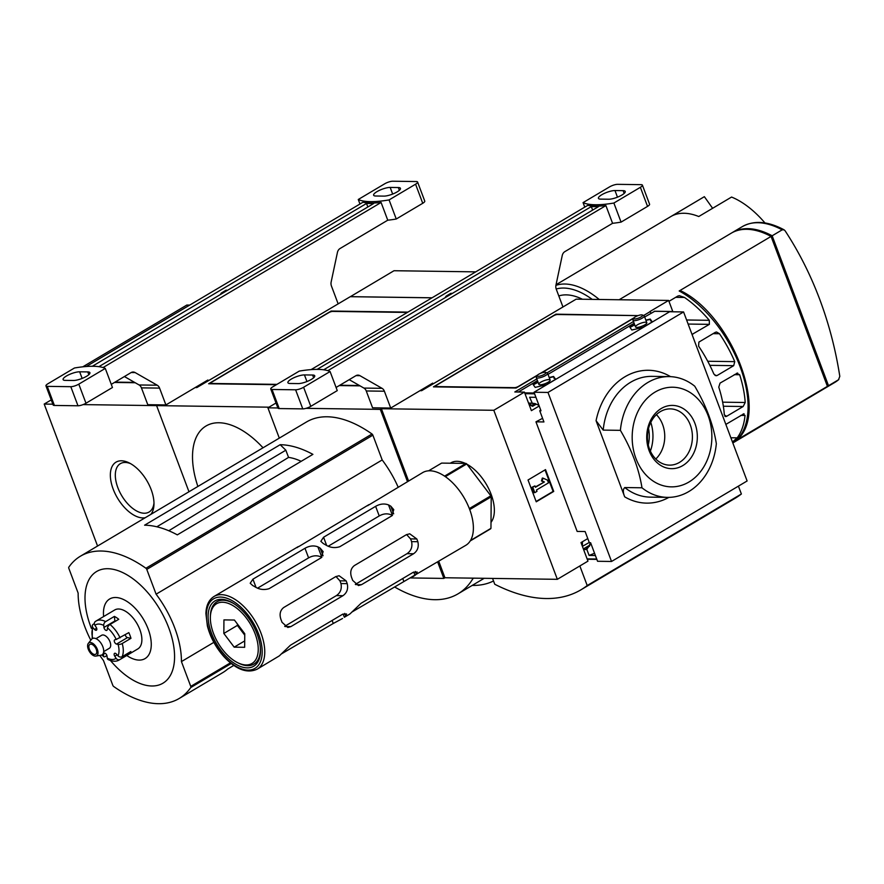 <?xml version="1.0" encoding="UTF-8"?>
<svg xmlns="http://www.w3.org/2000/svg" width="884" height="884" viewBox="0 0 884 884"><rect width="100%" height="100%" fill="white"/><g stroke="black" fill="none" stroke-linecap="round" stroke-linejoin="round"><path stroke-width="1.33" d="M735.842 440.685C770.483 415.248 732.449 316.185 681.111 290.969L679.188 290.98L771.069 236.426L827.424 386.352L736.162 440.365M772.163 235.785L782.163 229.84L784.097 229.829L785.091 230.779A330.185 264.051 90.8 0 1 839.8 376.33L838.518 379.766L828.518 385.7L772.163 235.785A90.588 48.852 -120.7 0 0 732.339 232.536A90.588 48.852 -120.7 0 0 731.797 232.868M824.286 388.651A90.588 48.852 -120.7 0 0 824.838 388.33A90.588 48.852 -120.7 0 0 828.518 385.7M556.124 314.726L555.914 314.163L638.06 315.61M633.828 318.129L541.406 373.004M537.174 375.512L516.123 388.01L433.447 386.872L555.914 314.163M826.231 383.181L772.793 239.84M675.707 297.333L684.47 297.455L679.409 295.687L677.984 295.974L668.956 301.333L672.89 311.798L668.624 300.438L576.158 299.157L421.635 390.684L419.988 390.662M684.47 297.455A90.588 48.852 59.3 0 1 709.299 320.306L709.377 324.351L692.028 334.428M715.388 332.296L698.879 342.097L698.592 346.13A90.588 48.852 -120.7 0 1 713.863 374.031L716.117 375.755L717.189 375.468L733.698 365.667L734.748 361.633A90.588 48.852 59.3 0 0 719.477 333.732L716.548 332.008L715.388 332.296M737.61 373.004L720.051 383.103L718.769 387.126A90.588 48.852 -120.7 0 1 724.316 414.894L726.637 416.309L725.665 416.607M736.56 373.302L739.654 374.728A90.588 48.852 59.3 0 1 745.201 402.496L743.157 406.507L726.637 416.309L724.869 416.287M744.008 413.745L725.841 424.408M743.068 414.043L745.035 415.447A90.588 48.852 59.3 0 1 737.19 437.856L732.46 442M827.424 386.352A90.588 48.852 59.3 0 1 823.744 388.982L732.825 442.961M619.131 299.753L731.245 233.188A90.588 48.852 59.3 0 1 771.069 236.426M838.817 379.545L838.518 379.766A90.588 48.852 -120.7 0 1 834.839 382.396L838.817 379.545M529.604 405.878L530.488 405.347M539.207 406.01L531.394 410.651L524.422 392.109L514.819 391.977L536.82 378.916M651.044 313.201L650.038 311.477L668.624 300.438M546.975 372.893L633.474 321.533M643.629 315.5L650.392 311.477M648.524 428.486A31.636 25.304 -89.2 0 1 648.292 444.95M408.563 480.962L381.413 408.728L493.813 410.286L557.34 579.318L587.959 561.141L580.987 542.599L587.772 538.577M532.113 487.194L534.168 492.653L534.798 492.664L532.754 487.206L532.113 487.194L534.942 485.913L535.45 487.272L544.389 481.968L535.328 486.962M544.389 481.968L542.113 480.962L542.942 478.111L542.301 478.1L541.483 480.951L543.748 481.957M536.113 501.493L553.097 491.416L545.019 469.923M542.942 478.111L547.483 480.134L548.5 482.863L536.477 490.001L536.986 491.36L534.798 492.664M532.754 487.206L534.942 485.913M542.113 480.962L541.483 480.951M553.727 491.427L536.234 501.814L528.035 480.001L545.527 469.614L553.727 491.427L553.097 491.416M557.34 579.318L444.939 577.76L438.773 561.362M579.849 565.959L587.208 585.539A203.906 109.948 59.3 0 1 581.009 589.772A203.906 109.948 59.3 0 1 494.753 584.258L492.554 578.423M738.416 486.134L741.378 494.001A203.906 109.948 59.3 0 1 735.179 498.244L581.009 589.772M587.208 585.539L741.378 494.001M305.997 408.353L380.319 409.38L382.739 407.944L381.413 408.728M524.422 392.109L493.813 410.286M351.655 577.661C349.854 572.478 350.749 568.445 354.351 565.583L406.397 534.676L409.723 533.803L416.817 538.975A42.277 22.796 -120.7 0 1 417.347 540.334A42.277 22.796 -120.7 0 1 417.845 541.704C419.016 546.887 417.591 550.909 413.568 553.76L361.523 584.667L358.451 585.551L352.672 580.39A42.277 22.796 59.3 0 0 352.175 579.031A42.277 22.796 59.3 0 0 351.655 577.661M281.013 619.607A42.277 22.796 59.3 0 1 281.543 620.966A42.277 22.796 59.3 0 1 282.04 622.325L287.819 627.485L290.891 626.601L342.937 595.706C346.959 592.844 348.384 588.821 347.213 583.639A42.277 22.796 -120.7 0 0 346.716 582.28A42.277 22.796 -120.7 0 0 346.185 580.91L339.091 575.738L335.754 576.622L283.709 607.518C280.118 610.38 279.222 614.413 281.013 619.607M369.026 504.863L422.64 472.608A42.277 22.796 59.3 0 1 469.614 509.306A42.277 22.796 59.3 0 1 465.813 545.306L403.889 581.55L402.75 578.534M298.394 546.798L368.937 504.642A42.277 22.796 -120.7 0 0 367.777 505.692M214.027 596.468A42.277 22.796 59.3 0 1 260.99 633.176A42.277 22.796 59.3 0 1 257.189 669.166C247.155 673.763 236.039 669.564 223.84 656.558C215.795 647.419 210.304 637.209 207.375 625.927L205.906 613.595C206.138 605.485 208.845 599.783 214.027 596.468L298.306 546.577A42.277 22.796 -120.7 0 0 297.146 547.627M257.189 669.166L279.189 655.961A42.277 22.796 59.3 0 0 280.526 654.724L290.394 645.243L342.439 614.336L346.572 613.971L345.688 616.026A42.277 22.796 -120.7 0 1 344.351 617.275L349.821 614.026A42.277 22.796 59.3 0 0 351.158 612.789L361.026 603.308L413.071 572.401L417.204 572.025L416.331 574.092A42.277 22.796 -120.7 0 1 414.994 575.34L413.159 576.567M351.733 612.159L403.889 581.55M323.356 543.605L320.837 541.317L323.577 537.24L375.623 506.344C380.054 503.836 384.352 503.35 388.518 504.908A42.277 22.796 -120.7 0 1 390.805 506.201L393.767 509.681L391.811 515.836L339.765 546.732C334.76 548.268 330.052 547.66 325.643 544.898A42.277 22.796 59.3 0 0 323.356 543.605M342.528 618.502L333.257 623.485L332.119 620.469M281.101 654.105L333.257 623.485M252.713 585.539L250.205 583.252L252.946 579.175L304.991 548.279C309.422 545.771 313.721 545.295 317.886 546.842A42.277 22.796 -120.7 0 1 320.174 548.135L323.135 551.616L321.179 557.771L269.134 588.667C264.128 590.203 259.421 589.595 255.012 586.832A42.277 22.796 59.3 0 0 252.713 585.539M321.831 557.351C317.599 555.119 313.19 555.296 308.593 557.87L304.991 548.279M466.984 464.255A36.233 19.536 59.3 0 1 491.128 494.322A36.233 19.536 59.3 0 1 491.007 522.378M450.299 463.205L450.873 462.862A36.233 19.536 59.3 0 1 465.327 463.415M470.487 540.511L490.952 528.356A41.526 22.387 59.3 0 1 490.565 528.853L470.233 540.931M428.607 470.818L441.624 463.094L465.967 463.426A41.526 22.387 59.3 0 1 466.741 463.945L490.83 495.813A41.526 22.387 59.3 0 1 491.217 496.83L469.713 509.593M392.463 515.416C388.231 513.184 383.822 513.361 379.225 515.936L375.623 506.344M355.324 584.379L407.038 553.671C411.126 550.831 412.651 546.809 411.579 541.616A31.857 17.183 -120.7 0 0 410.552 538.886L406.607 534.566M284.692 626.314L336.395 595.606C340.495 592.766 342.02 588.744 340.948 583.551A31.857 17.183 -120.7 0 0 339.92 580.821L335.964 576.501M257.642 588.125L308.593 557.87M328.273 546.19L379.225 515.936M444.575 476.133L465.967 463.426M234.183 647.154L244.658 647.298L244.769 633.74L234.404 620.038L223.939 619.894L223.829 633.452L234.183 647.154L244.702 640.911M237.398 623.994L237.387 625.408L244.746 635.143M237.387 625.408L223.829 633.452M253.973 664.061A36.233 19.536 -120.7 0 0 254.051 664.006A36.233 19.536 -120.7 0 0 260.482 651.176M260.316 647.331A36.233 19.536 59.3 0 1 253.885 664.105A36.233 19.536 59.3 0 1 238.846 663.276L237.608 662.657A34.73 18.73 59.3 0 1 210.37 616.778A34.73 18.73 59.3 0 1 228.702 603.529A34.73 18.73 59.3 0 1 255.144 633.883A34.73 18.73 59.3 0 1 237.608 662.657M210.37 616.778L210.425 615.397A36.233 19.536 59.3 0 1 216.889 601.794A36.233 19.536 59.3 0 1 234.702 604.17M231.398 602.192A36.233 19.536 -120.7 0 0 217.055 601.695A36.233 19.536 -120.7 0 0 216.967 601.739M257.089 633.916A37.979 20.476 59.3 0 1 260.46 651.983A37.979 20.476 59.3 0 1 234.768 663.586A37.979 20.476 59.3 0 1 208.193 618.833A37.979 20.476 59.3 0 1 230.68 601.827A37.979 20.476 59.3 0 1 257.089 633.916M445.337 476.653L466.741 463.945M469.327 508.576L490.83 495.813M490.952 528.356L491.217 496.83M636.226 316.384A3.017 0.796 -20.6 0 0 636.502 315.831A3.017 0.796 -20.6 0 0 635.861 315.599L557.539 314.516A3.017 0.796 -20.6 0 0 553.539 315.787L436.541 385.247A3.017 0.796 -20.6 0 0 435.536 386.341A3.017 0.796 -20.6 0 0 436.177 386.573L514.488 387.656A3.017 0.796 -20.6 0 0 518.488 386.385L537.538 375.07M540.312 373.424L634.193 317.688M716.338 443.646C713.278 424.629 706.084 405.48 694.736 386.197A60.399 48.3 90.8 0 0 669.199 376.606A60.399 48.3 90.8 0 0 620.391 430.342C631.729 449.624 638.922 468.774 641.983 487.791A60.399 48.3 90.8 0 0 667.53 497.383A60.399 48.3 90.8 0 0 716.338 443.646M693.785 395.137A49.824 39.846 90.8 0 0 632.27 433.878A49.824 39.846 90.8 0 0 688.934 482.023A49.824 39.846 90.8 0 0 711.775 440.21A49.824 39.846 90.8 0 0 693.785 395.137M669.199 376.606L652.016 376.363A60.399 48.3 90.8 0 0 603.208 430.099L596.07 420.707L624.69 496.841C622.844 492.311 622.877 489.206 624.8 487.548L641.983 487.791M603.208 430.099L620.391 430.342M540.765 410.154L539.737 410.762L540.997 410.784L534.035 392.242L547.992 392.441L683.575 311.942L669.619 311.743L534.035 392.242M547.992 392.441L611.529 561.473L597.562 561.274L590.6 542.732L589.33 542.721L585.131 531.538L577.153 531.428L535.958 421.834L543.936 421.944L539.737 410.762M611.529 561.473L747.113 480.973L683.575 311.942M650.381 451.116A36.233 28.973 90.8 0 0 650.779 422.375M542.566 418.32L535.958 421.834M682.757 465.603A31.636 25.304 90.8 0 0 686.503 410.983A31.636 25.304 90.8 0 0 646.812 434.541A31.636 25.304 90.8 0 0 682.757 465.603M679.464 462.409A28.133 22.498 90.8 0 0 691.918 430.961A28.133 22.498 90.8 0 0 670.304 408.883A28.133 22.498 90.8 0 0 647.431 436.707A28.133 22.498 90.8 0 0 669.531 465.139A28.133 22.498 90.8 0 0 679.464 462.409M655.784 459.006A28.133 22.498 90.8 0 0 656.392 414.64M528.61 403.248L533.837 403.369L538.875 405.137M533.616 403.369L535.748 403.756M548.124 382.242A6.044 1.591 -20.6 0 0 550.091 380.562A6.044 1.591 -20.6 0 0 543.936 380.695A6.044 1.591 -20.6 0 0 539.218 384.651A6.044 1.591 -20.6 0 0 548.124 382.242M644.79 324.859A6.044 1.591 -20.6 0 0 646.745 323.168A6.044 1.591 -20.6 0 0 640.602 323.312A6.044 1.591 -20.6 0 0 635.872 327.257A6.044 1.591 -20.6 0 0 644.79 324.859M629.994 327.411L634.734 324.881M652.215 321.931L651.541 320.837L652.281 321.887L643.066 327.356L631.839 330.008L629.828 327.179L634.635 324.605M650.635 320.848L651.641 321.113M650.956 320.152L650.37 319.334L645.95 320.373M650.37 319.334L651.022 320.107L650.514 320.737L651.541 320.837M650.27 319.058L645.839 320.107M533.339 384.794L538.08 382.264M555.561 379.313L554.876 378.23L555.627 379.28L546.411 384.75L535.185 387.391L533.174 384.562L537.98 381.998M553.981 378.23L554.986 378.496M554.301 377.534L553.716 376.717L549.284 377.766M553.716 376.717L554.356 377.501L553.859 378.12L554.876 378.23M553.616 376.451L549.185 377.49M535.936 397.314L529.638 397.248L532.411 403.502M532.367 406.253L528.908 404.054M528.765 403.656L532.975 405.999L532.168 406.264M538.975 405.391L535.284 403.745M671.63 311.776L672.647 311.787M644.668 316.991L654.679 311.301M518.289 392.032L537.461 380.639M548.014 374.374L634.126 323.257M535.892 397.336L534.522 393.557M587.186 548.787L588.899 546.389L585.705 549.351L587.186 548.787L586.877 549.516L583.573 549.472M587.352 548.367L585.705 549.351L583.517 549.318M582.026 545.351L581.97 542.025M582.468 541.726L582.379 546.29M589.241 542.478L582.512 546.301M594.556 553.262L589.098 555.428L586.877 549.516M590.777 543.207L589.363 546.389M589.098 555.428L595.352 555.517L596.799 559.24M588.899 546.389L590.479 542.732M642.336 314.969L643.906 315.621A6.044 1.591 159.4 0 1 644.281 315.942A6.044 1.591 159.4 0 1 639.187 319.566A6.044 1.591 159.4 0 1 632.977 320.196A6.044 1.591 159.4 0 1 633.032 319.71L633.795 318.185A4.74 1.249 159.4 0 1 635.342 316.859A4.74 1.249 159.4 0 1 642.336 314.969A4.74 1.249 159.4 0 1 638.624 318.074A4.74 1.249 159.4 0 1 633.795 318.185M545.682 372.363L547.251 373.004A6.044 1.591 159.4 0 1 547.627 373.335A6.044 1.591 159.4 0 1 542.533 376.949A6.044 1.591 159.4 0 1 536.323 377.578A6.044 1.591 159.4 0 1 536.378 377.092L537.14 375.567A4.74 1.249 159.4 0 1 538.688 374.252A4.74 1.249 159.4 0 1 545.682 372.363A4.74 1.249 159.4 0 1 541.969 375.457A4.74 1.249 159.4 0 1 537.14 375.567M168.789 530.754L288.549 457.393L285.841 450.199L156.844 526.787M233.785 665.42L227.74 669.011A120.788 65.129 -120.7 0 1 222.657 672.68L179.154 698.504A120.788 65.129 59.3 0 1 113.649 686.47A1.514 0.818 59.3 0 1 112.798 685.31L103.472 660.514A74.886 40.377 59.3 0 1 99.815 655.409M126.755 655.497A34.664 18.697 -120.7 0 0 151.263 643.806A34.664 18.697 -120.7 0 0 125.627 600.623A34.664 18.697 -120.7 0 0 103.627 616.546M712.626 208.304L704.371 196.679L671.564 216.149A77.007 41.515 59.3 0 1 698.758 216.525L731.565 197.055A77.007 41.515 -120.7 0 1 764.98 222.967M582.423 299.245A66.433 35.824 -120.7 0 0 558.798 295.941M592.214 299.378A73.98 39.891 -120.7 0 0 556.202 289.002M599.219 299.477A77.007 41.515 -120.7 0 0 555.903 285.366M704.371 196.679A77.007 41.515 -120.7 0 0 703.631 197.099L556.036 284.725M90.809 640.237A74.886 40.377 59.3 0 1 78.146 593.12L68.819 568.324A1.514 0.818 59.3 0 1 68.819 567.174A120.788 65.129 59.3 0 1 80.422 556.202A120.788 65.129 59.3 0 1 145.926 568.246A1.514 0.818 59.3 0 1 146.777 569.406L156.103 594.192A74.886 40.377 59.3 0 1 181.43 661.597L190.756 686.382A1.514 0.818 59.3 0 1 190.767 687.531A120.788 65.129 59.3 0 1 179.154 698.504M80.422 556.202L306.516 421.966A120.788 65.129 59.3 0 1 372.009 434A1.514 0.818 59.3 0 1 372.871 435.16L382.186 459.956L156.103 594.192M213.851 642.348L181.43 661.597M382.186 459.956A74.886 40.377 59.3 0 1 398.154 487.15M110.5 660.558A64.952 35.017 -120.7 0 0 174.225 662.801A64.952 35.017 -120.7 0 0 121.13 571.86A64.952 35.017 -120.7 0 0 90.798 626.811A64.952 35.017 -120.7 0 0 91.406 628.402M312.903 454.365A120.788 65.129 -120.7 0 0 280.173 444.696L144.589 525.195A120.788 65.129 -120.7 0 1 177.319 534.864L312.903 454.365M279.3 438.121L267.907 407.822L277.885 407.966M437.679 562.014L443.845 578.412L410.64 577.948M380.319 409.38L407.469 481.614M285.841 450.199L280.173 444.696M301.179 461.326A70.808 38.178 -120.7 0 0 288.549 457.393M443.845 578.412L444.939 577.76M493.515 580.976A135.893 73.273 59.3 0 1 472.233 585.407M472.608 578.147L472.841 578.744A135.893 73.273 59.3 0 1 457.989 593.86A135.893 73.273 59.3 0 1 394.684 587.009M472.841 578.744L473.813 578.158M339.279 385.568L360.02 385.855M83.096 404.607L156.601 405.623L188.977 491.758L156.601 405.623L157.938 404.828L156.601 405.623L269.001 407.181L276.018 403.005L267.907 407.822M106.92 655.552L105.362 656.481A3.017 1.414 129.5 0 1 103.748 656.679A3.017 1.414 129.5 0 1 103.483 655.641L103.737 653.917A2.42 1.304 59.3 0 1 104.146 653.199A2.42 1.304 59.3 0 1 105.881 653.806A2.42 1.304 59.3 0 1 107.03 656.116L107.251 658.149A19.625 10.586 -120.7 0 0 116.08 658.271L114.765 656.226A2.42 1.304 59.3 0 1 114.566 653.342A2.42 1.304 59.3 0 1 116.445 654.094L117.992 655.84A19.625 10.586 -120.7 0 0 118.091 644.403L116.522 644.082A2.42 1.304 59.3 0 1 114.544 642.104A2.42 1.304 59.3 0 1 114.677 639.85A2.42 1.304 59.3 0 1 114.898 639.762L116.235 639.475A19.625 10.586 -120.7 0 0 107.494 627.916L107.251 629.64A2.42 1.304 59.3 0 1 106.831 630.358A2.42 1.304 59.3 0 1 105.108 629.762A2.42 1.304 59.3 0 1 103.947 627.441L103.726 625.408A19.625 10.586 -120.7 0 0 94.897 625.286A3.017 2.541 -127.6 0 1 95.461 621.452A22.652 12.21 -120.7 0 1 96.113 621.01L114.71 609.971A22.652 12.21 -120.7 0 1 136.766 623.209A22.652 12.21 -120.7 0 1 137.827 648.922L119.241 659.95A22.652 12.21 -120.7 0 0 119.904 659.508L128.644 654.315L127.959 653.243M94.367 623.596L93.251 624.248A3.017 2.398 25.7 0 0 92.455 625.11A3.017 2.398 25.7 0 0 92.986 627.717A19.625 10.586 -120.7 0 0 92.698 638.403M114.997 621.518A2.42 1.304 59.3 0 1 114.887 620.955L114.39 616.402L105.649 621.596A3.017 1.945 116.8 0 0 103.726 625.408M114.39 616.402A22.652 12.21 59.3 0 1 118.743 619.286L109.992 624.48A3.017 1.414 -50.5 0 0 107.494 627.916M118.091 644.403A3.017 1.127 -15.8 0 0 122.213 643.508L130.965 638.325A22.652 12.21 59.3 0 0 128.821 632.624L116.235 639.475M128.644 654.315A22.652 12.21 59.3 0 0 130.854 651.519L122.102 656.713A3.017 2.398 -154.3 0 1 117.992 655.84M103.682 651.641L109.351 648.27A7.547 4.066 -120.7 0 0 108.997 639.707A7.547 4.066 -120.7 0 0 101.638 635.287L95.969 638.657M94.897 625.286L96.223 627.342A2.42 1.304 59.3 0 1 96.411 630.215A2.42 1.304 59.3 0 1 94.544 629.463L92.986 627.717M95.87 656.083L101.019 655.21A9.459 5.105 -120.7 0 0 101.572 644.104A9.459 5.105 -120.7 0 0 91.56 639.276L88.323 643.375A7.547 4.066 -120.7 0 0 88.278 649.243A7.547 4.066 -120.7 0 0 95.87 656.083A7.547 4.066 -120.7 0 0 96.312 647.232A7.547 4.066 -120.7 0 0 88.323 643.375M89.361 649.265A5.735 3.094 -120.7 0 0 95.737 654.248A5.735 3.094 -120.7 0 0 95.472 647.729A5.735 3.094 -120.7 0 0 89.881 644.381A5.735 3.094 -120.7 0 0 89.361 649.265M92.179 638.69A3.017 1.127 164.2 0 1 92.179 638.679L92.455 625.11M130.965 638.325L127.462 637.585A2.42 1.304 59.3 0 1 125.219 634.767M116.08 658.271A3.017 2.541 52.4 0 0 119.904 659.508M119.241 659.95C116.323 661.773 112.6 661.641 108.08 659.541A3.017 1.945 -63.2 0 1 107.251 658.149M339.832 385.236L359.423 385.512M432.994 383.943L432.685 383.126L390.706 408.054L384.385 391.225L366.252 390.971A6.044 4.829 90.8 0 0 363.91 388.076L349.213 379.667M621.065 222.116L613.883 203.033A75.494 19.945 159.4 0 1 583.064 202.613L609.551 186.889A6.044 1.591 159.4 0 1 617.551 184.336L641.121 184.668A6.044 1.591 159.4 0 1 642.403 185.132L649.574 204.215A6.044 1.591 159.4 0 1 647.541 206.392L621.065 222.116A75.494 19.945 159.4 0 1 612.568 223.309L564.843 251.642A6.044 4.829 -89.2 0 0 562.224 255.575L555.97 285.068A6.044 4.829 -89.2 0 0 556.257 289.178L562.964 307.002M612.568 223.309L605.905 205.585L327.853 370.672M384.385 391.225A6.044 4.829 -89.2 0 0 382.043 388.33L359.943 375.678A6.044 4.829 -89.2 0 0 357.987 375.136A6.044 4.829 -89.2 0 0 355.854 375.722L336.075 387.468M592.645 210.105L591.319 206.591L317.135 369.379M448.133 295.897L446.553 295.875A3.017 2.42 90.8 0 0 445.315 297.577M446.553 295.875L450.84 293.333L452.42 293.355M290.018 383.479A9.967 2.63 159.4 0 1 287.908 382.706A9.967 2.63 159.4 0 1 293.621 377.866A9.967 2.63 159.4 0 1 304.45 374.915L312.616 375.026A9.967 2.63 159.4 0 1 314.726 375.799A9.967 2.63 159.4 0 1 309.013 380.639A9.967 2.63 159.4 0 1 298.184 383.59L290.018 383.479M600.545 199.121A9.967 2.63 159.4 0 1 598.435 198.336A9.967 2.63 159.4 0 1 604.148 193.497A9.967 2.63 159.4 0 1 614.977 190.546L623.132 190.657A9.967 2.63 159.4 0 1 625.242 191.441A9.967 2.63 159.4 0 1 619.529 196.281A9.967 2.63 159.4 0 1 608.7 199.232L600.545 199.121M591.319 206.591L598.391 206.69L323.688 369.788M605.905 205.585A75.494 19.945 159.4 0 1 587.772 205.342L311.08 369.611M330.086 371.534L337.268 390.618L310.781 406.342A6.044 1.591 159.4 0 1 302.781 408.883L279.211 408.563A6.044 1.591 159.4 0 1 277.93 408.088L270.758 389.004A6.044 1.591 159.4 0 1 272.791 386.827L299.267 371.103A75.494 19.945 159.4 0 1 330.086 371.534L303.61 387.258A6.044 1.591 159.4 0 1 295.61 389.8L272.04 389.479A6.044 1.591 159.4 0 1 270.758 389.004M366.252 390.971L372.573 407.8L390.706 408.054M584.766 207.121L583.064 202.613M642.403 185.132A6.044 1.591 159.4 0 1 640.37 187.309L613.883 203.033M195.187 387.557L196.823 387.579L350.263 296.692L431.989 297.831M263.023 447.79A75.494 40.708 -120.7 0 0 206.027 426A75.494 40.708 -120.7 0 0 197.883 486.465M350.34 296.692L393.999 270.725L475.725 271.863M350.329 296.659L432.055 297.786M331.323 311.61L331.102 311.046L407.933 312.107M331.102 311.046L208.646 383.755L276.383 384.695M407.391 312.439L332.738 311.4A3.017 0.796 -20.6 0 0 328.738 312.671L211.74 382.131A3.017 0.796 -20.6 0 0 210.723 383.225A3.017 0.796 -20.6 0 0 211.364 383.457L276.935 384.363M153.982 502.996A28.133 15.172 59.3 0 1 149.076 512.035A28.133 15.172 59.3 0 1 121.672 495.592A28.133 15.172 59.3 0 1 120.346 463.658A28.133 15.172 59.3 0 1 130.644 463.68M145.241 517.726A31.636 17.061 59.3 0 1 111.992 485.57A31.636 17.061 59.3 0 1 129.152 462.884A31.636 17.061 59.3 0 1 151.164 489.614A31.636 17.061 59.3 0 1 153.971 504.676A31.636 17.061 59.3 0 1 150.81 514.411M97.56 546.025L44.2 404.065L52.83 404.187M114.478 382.452L135.208 382.739M51.217 399.899L44.2 404.065M115.019 382.12L134.622 382.396M208.182 380.827L207.873 380.021L165.905 404.938L159.573 388.109L141.44 387.866A6.044 4.829 90.8 0 0 139.108 384.971L124.412 376.551M396.253 219.011L389.082 199.917A75.494 19.945 159.4 0 1 358.263 199.497L384.75 183.773A6.044 1.591 159.4 0 1 392.75 181.22L416.309 181.552A6.044 1.591 159.4 0 1 417.591 182.027L424.762 201.11A6.044 1.591 159.4 0 1 422.74 203.287L396.253 219.011A75.494 19.945 159.4 0 1 387.756 220.193L340.042 248.526A6.044 4.829 -89.2 0 0 337.423 252.459L331.157 281.952A6.044 4.829 -89.2 0 0 331.456 286.062L338.152 303.886M387.756 220.193L381.092 202.48L103.052 367.556M159.573 388.109A6.044 4.829 -89.2 0 0 157.23 385.214L135.13 372.573A6.044 4.829 -89.2 0 0 133.186 372.02A6.044 4.829 -89.2 0 0 131.053 372.606L111.273 384.352M367.843 206.989L366.517 203.475L92.334 366.263M223.332 292.792L221.751 292.77A3.017 2.42 90.8 0 0 220.503 294.46M221.751 292.77L226.028 290.217L227.608 290.239M65.217 380.374A9.967 2.63 159.4 0 1 63.107 379.59A9.967 2.63 159.4 0 1 68.819 374.75A9.967 2.63 159.4 0 1 79.648 371.799L87.803 371.91A9.967 2.63 159.4 0 1 89.914 372.694A9.967 2.63 159.4 0 1 84.201 377.534A9.967 2.63 159.4 0 1 73.372 380.485L65.217 380.374M375.744 196.005A9.967 2.63 159.4 0 1 373.634 195.22A9.967 2.63 159.4 0 1 379.346 190.392A9.967 2.63 159.4 0 1 390.175 187.43L398.33 187.552A9.967 2.63 159.4 0 1 400.441 188.325A9.967 2.63 159.4 0 1 394.728 193.165A9.967 2.63 159.4 0 1 383.899 196.115L375.744 196.005M366.517 203.475L373.589 203.574L98.886 366.672M381.092 202.48A75.494 19.945 159.4 0 1 362.97 202.226L86.278 366.506M105.284 368.418L112.456 387.501L85.98 403.226A6.044 1.591 159.4 0 1 77.98 405.778L54.41 405.447A6.044 1.591 159.4 0 1 53.128 404.971L45.957 385.888A6.044 1.591 159.4 0 1 47.979 383.722L74.466 367.998A75.494 19.945 159.4 0 1 105.284 368.418L78.798 384.142A6.044 1.591 159.4 0 1 70.797 386.695L47.239 386.363A6.044 1.591 159.4 0 1 45.957 385.888M141.44 387.866L147.772 404.684L165.905 404.938M359.965 204.005L358.263 199.497M417.591 182.027A6.044 1.591 159.4 0 1 415.568 184.203L389.082 199.917M82.809 366.816L186.822 305.057L189.695 305.102M735.543 440.906A90.588 48.852 -120.7 0 0 739.996 366.396A90.588 48.852 -120.7 0 0 679.188 290.98M691.918 334.141L692.868 334.152M688.128 324.052L709.377 324.351M686.603 319.986L709.299 320.306M715.034 375.435L717.189 375.468M709.83 365.335L733.698 365.667M707.73 361.258L734.748 361.633M713.112 333.644L719.477 333.732M723.355 406.231L743.157 406.507M722.648 402.176L745.201 402.496M734.284 374.65L739.654 374.728M730.869 437.768L737.19 437.856M740.792 415.392L745.035 415.447M782.163 229.84A90.588 48.852 -120.7 0 0 742.339 226.602C754.129 220.138 768.052 221.21 784.097 229.829M321.82 557.318L317.886 546.842M323.047 555.771L320.174 548.135M392.452 515.383L388.518 504.908M326.66 545.461L323.577 537.24M393.678 513.836L390.805 506.201M416.331 574.092L415.336 571.462M414.994 575.34L413.745 572.036M407.038 553.671L413.568 553.76M411.579 541.616L417.845 541.704M410.552 538.886L416.817 538.975M355.6 584.578L361.523 584.667M258.592 633.939A40.465 21.824 59.3 0 1 234.039 665.066A40.465 21.824 59.3 0 1 210.259 601.794A40.465 21.824 59.3 0 1 258.592 633.939M345.688 616.026L344.705 613.408M344.351 617.275L343.114 613.971M256.029 587.396L252.946 579.175M336.395 595.606L342.937 595.706M340.948 583.551L347.213 583.639M339.92 580.821L346.185 580.91M284.957 626.524L290.891 626.601M624.8 487.548A60.399 48.3 90.8 0 0 650.337 497.139L667.53 497.383M670.415 376.562A66.433 53.128 90.8 0 0 596.07 420.707M624.69 496.841A66.433 53.128 90.8 0 0 668.89 497.372M534.953 403.623L531.428 405.712M654.259 311.301L672.028 311.544M524.709 392.872L534.323 393.004M525.019 393.689L534.577 393.822M528.555 403.115L531.859 403.159M589.33 545.384L583.363 548.92M596.833 559.307L587.219 559.174M596.667 559.031L587.12 558.898M372.009 434L145.926 568.246M372.871 435.16L146.777 569.406M230.392 662.856L190.756 686.382M231.21 663.519L190.767 687.531M105.649 621.596A22.652 12.21 -120.7 0 0 96.113 621.01L95.251 621.596M120.069 637.817A22.652 12.21 -120.7 0 0 109.992 624.48M122.102 656.713A22.652 12.21 -120.7 0 0 122.213 643.508M102.334 654.624A19.625 10.586 -120.7 0 0 103.483 655.641M96.654 628.215L94.544 629.463M114.887 620.955L103.947 627.441M127.462 637.585L116.522 644.082M117.097 654.834L114.765 656.226M104.975 653.188L103.737 653.917M306.947 381.534L304.45 374.915M313.643 377.777L312.616 375.026M617.463 197.165L614.977 190.546M624.17 193.419L623.132 190.657M359.943 375.678L356.031 375.623M382.043 388.33L363.91 388.076M647.541 206.392L640.37 187.309M279.211 408.563L272.04 389.479M302.781 408.883L295.61 389.8M310.781 406.342L303.61 387.258M82.135 378.418L79.648 371.799M88.842 374.672L87.803 371.91M392.662 194.06L390.175 187.43M399.369 190.303L398.33 187.552M135.13 372.573L131.219 372.518M157.23 385.214L139.108 384.971M422.74 203.287L415.568 184.203M54.41 405.447L47.239 386.363M77.98 405.778L70.797 386.695M85.98 403.226L78.798 384.142M824.838 388.33L834.839 382.396M732.339 232.536L742.339 226.602M435.746 386.894L435.536 386.341M672.238 311.488L654.469 311.234M532.831 406.187L536.234 404.176M587.241 559.24L596.855 559.373M646.812 322.682L644.281 315.942M635.508 326.925L632.977 320.196M550.157 380.065L547.627 373.335M538.853 384.319L536.323 377.578M484.189 578.302L457.989 593.86M101.837 654.945L103.748 656.679M210.933 383.789L210.723 383.225"/></g></svg>
